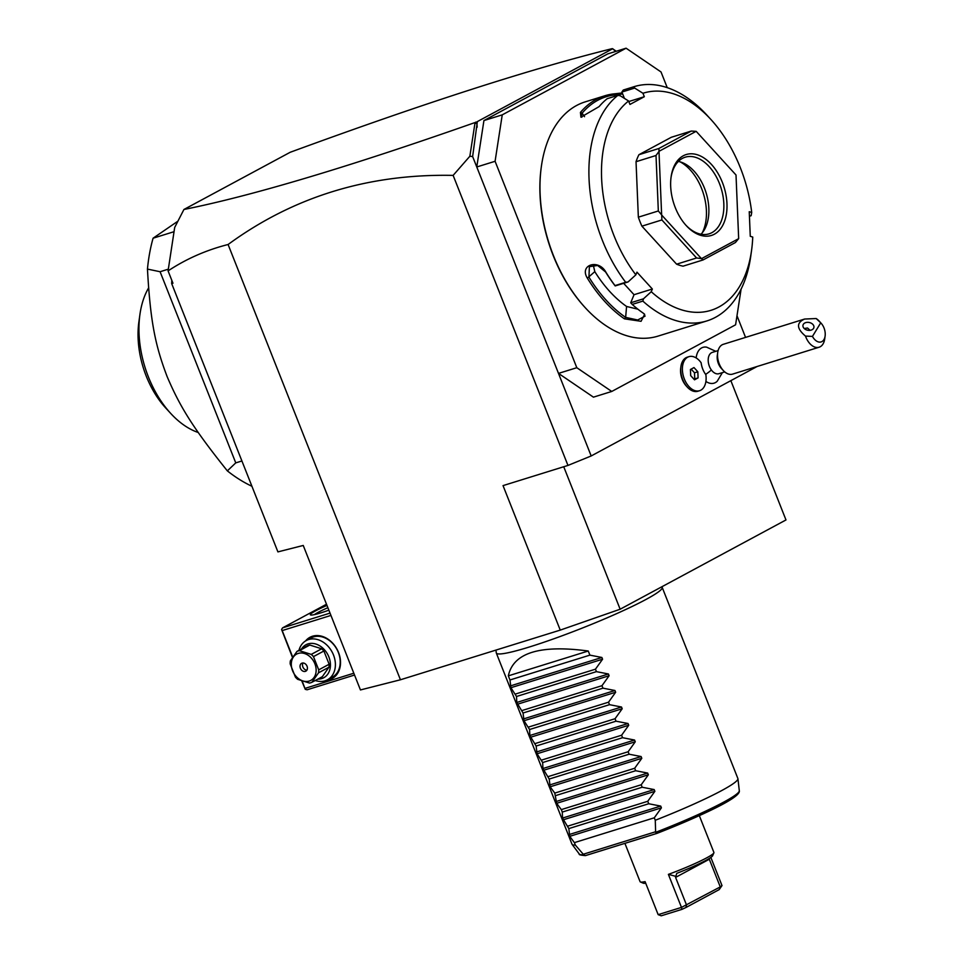 <?xml version="1.0" encoding="UTF-8"?>
<svg xmlns="http://www.w3.org/2000/svg" width="964" height="964" viewBox="0 0 964 964"><rect width="100%" height="100%" fill="white"/><g stroke="black" fill="none" stroke-linecap="round" stroke-linejoin="round"><path stroke-width="1.45" d="M730.881 380.756L785.985 519.945L620.141 609.224L560.241 630.107L400.434 679.777L360.44 689.947L303.238 545.455L277.909 551.89L171.664 283.549L171.809 280.331M757.077 366.513L591.185 455.96L567.965 465.431L503.039 485.615L560.241 630.107M567.965 465.431L453.128 175.388L469.854 156.252L472.637 156.542L591.185 455.96M615.671 51.441L612.718 48.718L611.056 49.236L612.104 48.67C531.321 68.649 424.003 103.184 290.176 152.288L183.931 209.477L174.689 227.456L168.073 270.884C186.353 258.822 206.368 250.025 228.094 244.507L400.434 679.777M228.094 244.507C293.345 196.728 368.344 173.689 453.128 175.388M611.754 391.456L593.438 397.156L558.493 373.393L576.809 367.706L611.754 391.456L735.592 324.796L741.099 289.128M736.99 315.758L745.558 337.4M722.398 372.622L717.216 381.238A18.738 11.688 -107.3 0 1 705.913 381.419M687.308 387.118L686.308 386.022A15.605 9.736 -107.3 0 1 680.717 368.043L680.921 366.561A17.834 11.122 72.7 0 0 687.308 387.118A17.834 11.122 72.7 0 0 697.888 391.239A17.834 11.122 72.7 0 0 698.707 390.926M715.782 351.318L706.624 347.161A18.738 11.688 72.7 0 0 696.165 357.933M667.233 87.652L661.027 71.963L626.082 48.2L502.244 114.861L495.086 161.289L576.809 367.706M495.086 161.289L476.77 166.977L483.928 120.56L502.244 114.861M483.928 120.56L607.766 53.888L626.082 48.2M617.876 95.364A122.645 76.481 72.7 0 0 625.684 282.283L628.082 281.946L635.854 274.836A113.728 70.914 72.7 0 1 628.588 100.991L620.298 95.797L617.876 95.364L607.224 98.677A122.645 76.481 72.7 0 0 599.09 106.618L580.931 117.174L580.436 112.414A122.645 76.481 -107.3 0 1 596.282 99.364A122.645 76.481 -107.3 0 1 604.826 95.773L585.172 101.883A122.645 76.481 72.7 0 0 576.629 105.474A122.645 76.481 72.7 0 0 541.37 166.471L541.25 167.362A121.307 75.65 72.7 0 0 584.678 307.082L585.281 307.745A122.645 76.481 72.7 0 0 657.99 336.123L706.925 320.916A122.645 76.481 72.7 0 0 715.469 317.313A122.645 76.481 72.7 0 0 750.739 256.316L751.559 250.423A113.728 70.914 72.7 0 0 752.739 237.06L750.269 236.3L749.245 211.706L751.715 212.466L751.137 215.707L749.438 216.237M541.37 166.471A122.645 76.481 72.7 0 0 585.281 307.745M623.66 283.332L634.035 294.707L652.351 289.019L651.242 291.706L643.47 298.816L642.855 301.105L632.203 304.407A122.645 76.481 72.7 0 0 643.109 313.047L644.651 314.288L641.06 321.301L624.467 318.843A122.645 76.481 -107.3 0 1 587.365 278.174C578.99 264.666 598.704 258.569 606.007 272.378A122.645 76.481 72.7 0 0 615.032 285.597L625.684 282.283M642.855 301.105A122.645 76.481 72.7 0 0 706.925 320.916M628.588 100.991L629.962 104.437L644.326 96.713L628.805 101.533M580.436 112.414L582.099 113.198L584.509 116.668M581.834 117.198L581.015 116.62L582.099 113.198A121.307 75.65 72.7 0 1 616.358 94.761L622.672 93.978M604.826 95.773A122.645 76.481 -107.3 0 1 615.068 93.773L616.514 95.785M623.684 89.905A122.645 76.481 72.7 0 0 623.467 89.977A122.645 76.481 72.7 0 0 623.25 90.05L633.902 86.736L634.674 88.061L642.952 93.267L644.326 96.713M615.068 93.773L622.262 92.942M751.715 212.466A113.728 70.914 72.7 0 0 710.854 119.428L706.829 115.041A122.645 76.481 72.7 0 0 634.119 86.664A122.645 76.481 72.7 0 0 633.902 86.736M624.419 98.376L621.901 92.038L623.25 90.05M621.901 92.038L634.674 88.061M710.854 119.428A113.728 70.914 72.7 0 0 642.952 93.267M651.242 291.706A113.728 70.914 72.7 0 0 751.559 250.423M652.351 289.019L636.963 272.149L635.854 274.836M638.927 154.71L671.318 137.274L691.284 131.056L658.906 148.492L638.927 154.71A66.902 41.717 72.7 0 0 636.035 161.711L656.014 155.493L658.99 151.42L661.641 214.912L658.328 210.971L638.349 217.177A66.902 41.717 72.7 0 0 641.904 226.154L661.882 219.949L696.586 257.978L676.608 264.184A66.902 41.717 72.7 0 0 683.054 266.172L703.033 259.955L735.424 242.53L738.605 238.686A66.902 41.717 -107.3 0 0 738.665 238.554L736.014 175.074A66.902 41.717 -107.3 0 0 735.942 174.918L696.225 131.381A66.902 41.717 -107.3 0 0 696.116 131.345L659.039 151.3L658.906 148.492M676.608 264.184L641.904 226.154M638.349 217.177L636.035 161.711M634.035 294.707L630.709 302.792L632.203 304.407M643.47 298.816L630.709 302.792M624.467 318.843L625.648 317.373A121.307 75.65 -107.3 0 1 588.944 277.15L589.378 266.679L597.632 265.462L605.597 271.981A121.307 75.65 72.7 0 0 615.189 285.922L615.032 285.597M644.072 313.77L645.049 316.168L637.674 320L625.648 317.373L626.576 306.468L637.879 309.191M587.365 278.174L594.8 271.643A109.269 68.143 72.7 0 0 626.576 306.468M628.082 281.946L615.189 285.922M593.258 264.931L594.8 271.643M691.284 131.056L696.116 131.345M661.641 214.912A66.902 41.717 72.7 0 0 661.702 215.068L701.431 258.605L696.586 257.978M701.431 258.605A66.902 41.717 72.7 0 0 701.539 258.641L738.605 238.686M703.033 259.955L701.539 258.641M661.882 219.949L661.702 215.068M656.014 155.493L658.328 210.971M683.295 155.77A42.368 26.426 -107.3 0 1 722.349 182.329A42.368 26.426 -107.3 0 1 714.348 234.216A42.368 26.426 -107.3 0 1 686.284 225.648A42.368 26.426 -107.3 0 1 671.113 176.846A42.368 26.426 -107.3 0 1 683.295 155.77M671.016 177.593A40.139 25.028 -107.3 0 1 682.452 158.361A40.139 25.028 -107.3 0 1 685.247 157.18A40.139 25.028 -107.3 0 1 720.301 185.775A40.139 25.028 -107.3 0 1 711.878 232.661A40.139 25.028 -107.3 0 1 709.07 233.842A40.139 25.028 -107.3 0 1 685.778 225.082M678.355 161.434A40.139 25.028 -107.3 0 1 682.608 162.723A40.139 25.028 -107.3 0 1 706.082 192.74A40.139 25.028 -107.3 0 1 703.756 230.77A40.139 25.028 -107.3 0 1 700.985 234.24M702.25 232.842A44.007 27.438 72.7 0 0 680.186 161.868M612.718 48.718L477.349 121.597L472.637 156.542M477.168 127.164L476.915 123.693L474.975 123.103L469.854 156.252M474.975 123.103L477.349 121.597M475.686 122.115L476.915 123.693M183.931 209.477C251.749 195.909 348.655 166.977 474.637 122.681M171.664 283.549L172.954 283.223L168.073 270.884M616.261 51.249L613.212 49.188M173.954 232.191L174.46 228.866M177.894 221.19L153.083 238.204L173.978 231.709M251.929 486.266A167.254 104.293 -107.3 0 1 227.347 470.878C191.607 426.245 179.497 405.507 167.109 376.562C155.698 346.293 150.456 323.555 147.456 269.089L160.084 271.728L168.242 269.185M147.456 269.089A167.254 104.293 -107.3 0 1 153.083 238.204M160.084 271.728L235.758 462.877L241.916 460.973M227.347 470.878L235.758 462.877M198.283 432.523A85.856 53.538 -107.3 0 1 170.664 413.375A85.856 53.538 -107.3 0 1 139.925 314.493A85.856 53.538 -107.3 0 1 148.613 287.899M170.664 413.375L165.639 407.905A74.71 46.585 -107.3 0 1 138.888 321.856L139.925 314.493M302.226 681.174L305.275 689.332L307.13 689.778L354.535 675.041M330.025 613.116L282.609 627.853L326.507 604.223M328.869 610.188A28.992 2.735 158.4 0 1 310.565 614.948A28.992 2.735 158.4 0 1 315.662 610.814A28.992 2.735 158.4 0 1 326.977 605.416M282.609 627.853L281.572 629.468L282.187 630.577L330.941 615.43M292.695 657.099L282.187 630.577M305.07 688.38L353.824 673.221M305.564 640.952A23.413 18.171 61.7 0 1 338.533 652.471A23.413 18.171 61.7 0 1 326.688 680.174M301.804 681.03L305.275 689.332M292.466 657.436L281.572 629.468M314.421 614.61A26.763 2.518 158.4 0 1 318.144 612.357A26.763 2.518 158.4 0 1 327.881 607.694M298.973 650.326A22.305 17.304 61.7 0 1 306.275 640.542L311.107 637.939A22.305 17.304 61.7 0 1 338.328 652.399A22.305 17.304 61.7 0 1 332.243 677.21L327.423 679.813A22.305 17.304 61.7 0 1 315.228 680.512M306.275 640.542A22.305 17.304 61.7 0 1 333.496 655.002A22.305 17.304 61.7 0 1 327.423 679.813M301.575 648.917A18.738 14.532 61.7 0 1 315.589 643.952A18.738 14.532 61.7 0 1 328.844 656.894A18.738 14.532 61.7 0 1 317.831 679.114M328.965 667.196L318.53 672.812L311.902 682.307L322.338 676.692L328.965 667.196A17.171 13.327 -118.3 0 0 329.146 664.244L318.71 669.86L313.469 656.617A17.171 13.327 -118.3 0 0 311.239 654.399L299.37 650.664A17.171 13.327 -118.3 0 0 298.141 650.965A17.171 13.327 -118.3 0 0 296.972 651.411L307.396 645.796A17.171 13.327 61.7 0 1 309.806 645.049L321.675 648.784L311.239 654.399M329.146 664.244L323.892 651.001A17.171 13.327 -118.3 0 0 321.675 648.784M323.892 651.001L313.469 656.617M318.53 672.812A17.171 13.327 -118.3 0 0 318.71 669.86M296.972 651.411L290.345 660.906A17.171 13.327 -118.3 0 0 290.164 663.859L295.406 677.102A17.171 13.327 -118.3 0 0 297.623 679.307L309.492 683.054A17.171 13.327 -118.3 0 0 310.733 682.753A17.171 13.327 -118.3 0 0 311.902 682.307M309.806 645.049L299.37 650.664M309.191 681.066A14.942 11.592 -118.3 0 0 314.879 663.774A14.942 11.592 -118.3 0 0 298.25 653.411A14.942 11.592 -118.3 0 0 292.562 670.703A14.942 11.592 -118.3 0 0 309.191 681.066M300.394 668.281A4.459 3.458 -118.3 0 0 305.829 671.173A4.459 3.458 -118.3 0 0 307.046 666.208A4.459 3.458 -118.3 0 0 301.612 663.316A4.459 3.458 -118.3 0 0 300.394 668.281M303.021 662.991A4.459 3.458 61.7 0 0 302.865 666.943A4.459 3.458 -118.3 0 0 306.889 670.161M718.108 350.595L712.3 352.402A11.146 6.953 72.7 0 0 711.384 369.983A20.075 7.555 143.8 0 1 705.636 374.394A16.352 10.194 72.7 0 0 705.853 374.683A17.834 11.122 72.7 0 1 699.551 390.721L697.888 391.239M699.551 390.721A17.834 11.122 72.7 0 1 683.633 376.996A17.834 11.122 72.7 0 1 688.959 356.656A17.834 11.122 72.7 0 1 701.129 362.753A16.352 10.194 72.7 0 0 705.636 374.394M724.723 371.899L718.927 373.695A11.146 6.953 -107.3 0 1 711.384 369.983M688.959 356.656L687.296 357.174A17.834 11.122 72.7 0 0 680.921 366.561M697.828 371.767L693.996 367.561L690.429 369.489L690.682 375.611L694.514 379.816L698.093 377.888L697.828 371.767L694.502 372.803L691.14 369.104M694.044 379.298L694.755 378.924L694.502 372.803M698.093 377.888L694.755 378.924M723.301 370.525L721.289 368.332A11.146 6.953 -107.3 0 1 720.361 367.188A11.146 6.953 72.7 0 1 717.3 355.487L717.71 352.535A15.605 9.736 72.7 0 0 722 368.935A15.605 9.736 -107.3 0 0 723.301 370.525A15.605 9.736 -107.3 0 0 732.556 374.128L819.123 347.221A15.605 9.736 -107.3 0 1 808.567 342.027A15.605 9.736 -107.3 0 1 805.482 336.087L812.459 336.412A11.146 6.953 72.7 0 0 819.93 342.124A11.146 6.953 72.7 0 0 825.112 336.062A11.146 6.953 72.7 0 0 821.111 323.217A11.146 6.953 72.7 0 0 820.738 322.82L812.459 336.412M820.738 322.82L816.171 318.542L804.639 319.036L723.289 344.317A15.605 9.736 72.7 0 0 717.71 352.535M825.112 336.062L824.69 339.003A15.605 9.736 -107.3 0 1 819.123 347.221M816.171 318.542A15.605 9.736 -107.3 0 1 819.111 321.024A15.605 9.736 -107.3 0 1 819.978 322.048M804.639 319.036C796.216 322.783 796.505 328.471 805.482 336.087M803.337 324.326A5.579 3.94 11.5 0 0 802.976 325.242A5.579 3.94 11.5 0 0 806.976 330.049A5.579 3.94 11.5 0 0 813.544 328.399A5.579 3.94 11.5 0 0 813.905 327.471A5.579 3.94 11.5 0 0 809.905 322.663A5.579 3.94 11.5 0 0 803.337 324.326M810.073 330.327L807.543 328.013L804.217 328.507M620.141 609.224L563.735 466.745M661.798 586.799L662.099 587.197A89.194 8.411 158.4 0 1 662.196 587.377A89.194 8.411 158.4 0 1 645.856 599.524A89.194 8.411 158.4 0 1 554.649 638.493A89.194 8.411 158.4 0 1 496.327 653.05A89.194 8.411 158.4 0 1 496.279 652.845L495.966 650.085M662.196 587.377L737.882 778.526A89.194 8.411 158.4 0 1 737.93 778.731A89.194 8.411 158.4 0 1 721.53 790.661A89.194 8.411 158.4 0 1 655.267 820.268L655.641 832.33A86.061 8.122 -21.6 0 0 739.304 790.733L737.93 778.731M588.257 651.013L508.341 675.848C513.258 652.797 539.9 644.518 588.257 651.013L589.884 655.134L601.873 657.472L602.572 659.219L595.451 669.185L596.427 671.643L608.417 673.981L609.115 675.74L601.982 685.693L602.958 688.163L614.96 690.501L615.647 692.248L608.525 702.202L609.501 704.672L621.491 707.01L622.19 708.757L615.056 718.722L616.032 721.192L628.034 723.518L628.721 725.277L621.599 735.231L622.575 737.701L634.565 740.039L635.264 741.786L628.142 751.751L629.118 754.21L641.108 756.547L641.795 758.307L634.674 768.26L635.65 770.73L647.651 773.068L648.338 774.815L641.217 784.768L642.193 787.239L654.182 789.576L654.881 791.324L647.748 801.289L648.724 803.747L660.726 806.085L661.412 807.844L654.291 817.797L574.375 842.632L575.363 845.103A89.194 8.411 158.4 0 1 572.11 844.38A89.194 8.411 158.4 0 1 572.001 844.199L496.327 653.05M575.363 845.103L583.666 854.707L585.377 855.598C580.641 855.201 578.617 854.682 579.328 854.08A86.061 8.122 -21.6 0 0 583.666 854.707M655.641 832.33L656.858 833.426L585.738 855.526M710.854 857.43L722 885.579L720.265 886.904L709.311 859.237L675.583 877.397L676.728 873.372A37.463 3.531 158.4 0 0 712.625 855.731L713.878 852.875A39.693 3.748 158.4 0 1 668.389 874.372L675.559 876.276M699.322 815.628L713.914 852.477A39.693 3.748 158.4 0 1 713.878 852.875M722 885.579L719.204 889.603L720.265 886.904L681.476 907.401L668.389 874.372M681.476 907.401L658.159 914.643L661.232 915.8L681.909 909.377L681.476 907.401M645.832 883.494L644.771 883.313A37.463 3.531 158.4 0 1 643.277 883.193L640.397 881.964A39.693 3.748 158.4 0 0 645.085 881.626L658.159 914.643M640.397 881.964A39.693 3.748 158.4 0 1 640.096 881.699L624.913 843.355M675.583 877.397L686.537 905.051L685.91 907.522L681.909 909.377M709.01 858.635L709.311 859.237M719.204 889.603L685.91 907.522M654.291 817.797L655.267 820.268M508.341 675.848L509.98 679.969L510.92 687.706L516.511 696.49L516.764 702.467L523.054 712.999L523.994 720.735L529.585 729.507L529.839 735.496L536.129 746.028L537.068 753.764L542.672 762.536L542.913 768.525L549.203 779.045L550.155 786.793L554.77 793.095L556.686 803.301L561.301 809.615L562.277 812.074L562.53 818.062L568.82 828.594L569.76 836.33L574.375 842.632M568.82 828.594L648.724 803.747M567.844 826.124L647.748 801.289M562.277 812.074L642.193 787.239M561.301 809.615L641.217 784.768M555.746 795.565L635.65 770.73M554.77 793.095L634.674 768.26M549.203 779.045L629.118 754.21M548.227 776.586L628.142 751.751M542.672 762.536L622.575 737.701M541.696 760.066L621.599 735.231M536.129 746.028L616.032 721.192M535.153 743.557L615.056 718.722M529.585 729.507L609.501 704.672M528.609 727.049L608.525 702.202M523.054 712.999L602.958 688.163M522.078 710.528L601.982 685.693M516.511 696.49L596.427 671.643M515.535 694.02L595.451 669.185M509.98 679.969L589.884 655.134M656.954 833.378A83.904 7.917 -21.6 0 0 737.906 793.023M656.749 833.438L585.955 855.442M655.52 831.787L583.28 854.237M661.412 807.844L569.76 836.33M660.726 806.085L569.073 834.583M654.881 791.324L563.229 819.81M654.182 789.576L562.53 818.062M648.338 774.815L556.686 803.301M647.651 773.068L555.999 801.554M641.795 758.307L550.155 786.793M641.108 756.547L549.456 785.033M635.264 741.786L543.612 770.272M634.565 740.039L542.913 768.525M628.721 725.277L537.068 753.764M628.034 723.518L536.382 752.016M622.19 708.757L530.537 737.255M621.491 707.01L529.839 735.496M615.647 692.248L523.994 720.735M614.96 690.501L523.307 718.987M609.115 675.74L517.463 704.226M608.417 673.981L516.764 702.467M602.572 659.219L510.92 687.706M601.873 657.472L510.233 685.958M623.467 89.977L634.119 86.664M821.111 323.217L819.111 321.024M507.486 646.507L550.432 633.155M579.328 854.08L572.11 844.38M739.304 790.733C741.171 797.493 701.659 815.652 656.882 833.414"/></g></svg>
